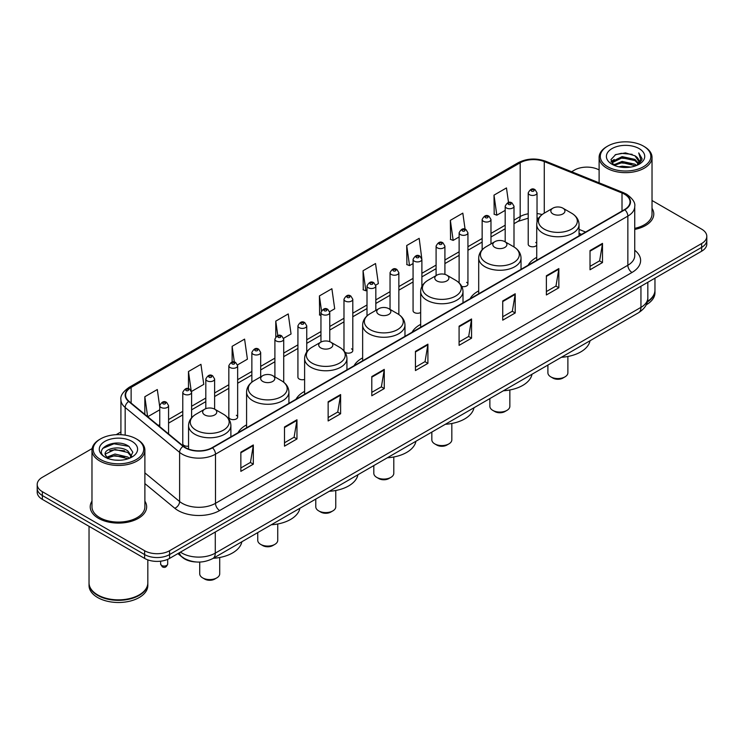<?xml version="1.0" encoding="UTF-8"?>
<svg xmlns="http://www.w3.org/2000/svg" width="744" height="744" viewBox="0 0 744 744"><rect width="100%" height="100%" fill="white"/><g stroke="black" fill="none" stroke-linecap="round" stroke-linejoin="round"><path stroke-width="1.12" d="M246.58 424.871A31.155 17.986 0 0 0 237.987 432.748M304.612 391.372A31.155 17.986 0 0 0 296.019 399.24M362.644 357.873A31.155 17.986 0 0 0 354.051 365.741M420.667 324.365A31.155 17.986 0 0 0 412.074 332.233M478.699 290.867A31.155 17.986 0 0 0 470.106 298.735M536.731 257.359A31.155 17.986 0 0 0 528.138 265.227M421.885 286.496L421.885 259.377A4.408 2.548 180 0 1 419.16 261.73A4.408 2.548 180 0 1 414.362 261.181A4.408 2.548 180 0 1 413.069 259.377L413.069 310.741A4.408 2.548 0 0 0 414.362 312.536A4.408 2.548 0 0 0 420.667 312.489M345.021 352.265A4.408 2.548 0 0 0 345.272 352.423A4.408 2.548 0 0 0 350.08 352.972A4.408 2.548 0 0 0 352.796 350.619L352.796 299.265A4.408 2.548 180 0 1 350.08 301.618A4.408 2.548 180 0 1 345.272 301.069A4.408 2.548 180 0 1 343.979 299.265L343.979 350.619A4.408 2.548 0 0 0 344.007 350.908M306.742 351.959L306.742 325.853A4.408 2.548 180 0 1 304.017 328.206A4.408 2.548 180 0 1 299.218 327.658A4.408 2.548 180 0 1 297.926 325.853L297.926 377.217A4.408 2.548 0 0 0 299.218 379.012A4.408 2.548 0 0 0 304.612 379.394M237.652 417.105L237.652 365.741A4.408 2.548 180 0 1 234.937 368.094A4.408 2.548 180 0 1 230.129 367.545A4.408 2.548 180 0 1 228.836 365.741L228.836 417.105A4.408 2.548 0 0 0 230.129 418.9A4.408 2.548 0 0 0 234.937 419.449A4.408 2.548 0 0 0 237.652 417.105A4.408 2.548 0 0 0 236.36 415.301M191.599 417.784L191.599 392.33A4.408 2.548 180 0 1 188.874 394.683A4.408 2.548 180 0 1 184.075 394.134A4.408 2.548 180 0 1 182.782 392.33L182.782 443.694A4.408 2.548 0 0 0 184.075 445.489A4.408 2.548 0 0 0 188.558 446.112M537.029 222L537.029 192.901A4.408 2.548 180 0 1 534.304 195.254A4.408 2.548 180 0 1 529.505 194.705A4.408 2.548 180 0 1 528.212 192.901L528.212 244.255A4.408 2.548 0 0 0 529.505 246.059A4.408 2.548 0 0 0 536.731 245.185M581.455 234.444L579.055 233.477M461.773 286.477A4.408 2.548 0 0 0 467.939 284.143A4.408 2.548 0 0 0 466.646 282.348M352.796 350.619A4.408 2.548 0 0 0 351.503 348.824M536.731 243.334A4.408 2.548 0 0 0 535.736 242.46M195.979 561.962A17.633 10.184 180 0 1 182.764 557.647L177.872 553.61M92.126 448.558L42.361 477.295A17.633 10.184 0 0 0 37.2 484.493L37.2 492.175A17.633 10.184 0 0 0 42.361 499.373L144.624 558.409A17.633 10.184 0 0 0 169.567 558.409L701.639 251.221A17.633 10.184 0 0 0 706.8 244.023L706.8 240.182A17.633 10.184 0 0 1 701.639 247.38A17.633 10.184 0 0 0 706.8 240.182L706.8 236.341A17.633 10.184 0 0 0 701.639 229.143L652.023 200.499M37.2 484.493A17.633 10.184 0 0 0 42.361 491.691L144.624 550.727A17.633 10.184 0 0 0 169.567 550.727L169.567 554.568L701.639 247.38L169.567 554.568A17.633 10.184 0 0 1 144.624 554.568A17.633 10.184 0 0 0 169.567 554.568L169.567 558.409M42.361 491.691L42.361 495.532L144.624 554.568L42.361 495.532A17.633 10.184 0 0 1 37.2 488.334A17.633 10.184 0 0 0 42.361 495.532L42.361 499.373M91.977 501.14A28.216 16.294 0 0 0 90.219 506.813A28.216 16.294 0 0 0 98.478 518.326A28.216 16.294 0 0 0 129.233 521.86A28.216 16.294 0 0 0 146.652 506.813A28.216 16.294 0 0 0 144.885 501.14A28.216 16.294 0 0 1 146.652 506.813A28.216 16.294 0 0 1 129.233 521.86A28.216 16.294 0 0 1 98.478 518.326A28.216 16.294 0 0 1 90.219 506.813A28.216 16.294 0 0 1 91.977 501.14M624.523 194.221A18.814 10.862 180 0 1 630.038 201.903A18.814 10.862 180 0 1 624.523 209.585L212.17 447.656A18.814 10.862 180 0 1 183.461 446.205L129.019 401.314A18.814 10.862 180 0 1 125.615 395.083A18.814 10.862 180 0 1 131.13 387.401L520.177 162.787A18.814 10.862 180 0 1 544.264 161.578L622.012 193.003A18.814 10.862 180 0 1 624.523 194.221M624.858 194.026A19.279 11.132 0 0 0 622.282 192.78L544.534 161.355A19.279 11.132 0 0 0 519.842 162.601L130.795 387.215A19.279 11.132 0 0 0 128.638 401.472L183.071 446.353A19.279 11.132 0 0 0 212.505 447.842L624.858 209.771A19.279 11.132 0 0 0 624.858 194.026M240.851 452.166L240.851 471.361L253.323 464.163L253.323 444.968L240.851 452.166M240.851 467.957L250.458 462.415L253.276 445.6A4.706 2.716 -120 0 0 253.323 444.968M250.375 462.461L253.323 464.163M284.496 426.963L284.496 446.168L296.968 438.96L296.968 419.765L284.496 426.963M284.496 442.754L294.103 437.212L296.921 420.407A4.706 2.716 -120 0 0 296.968 419.765M294.019 437.258L296.968 438.96M328.141 401.769L328.141 420.964L340.613 413.766L340.613 394.562L328.141 401.769M328.141 417.561L337.748 412.018L340.566 395.204A4.706 2.716 -120 0 0 340.613 394.562M337.664 412.064L340.613 413.766M371.795 376.566L371.795 395.771L384.267 388.563L384.267 369.368L371.795 376.566M371.795 392.358L381.393 386.815L384.211 370.001A4.706 2.716 -120 0 0 384.267 369.368M381.309 386.861L384.267 388.563M590.02 250.57L590.02 269.774L602.491 262.567L602.491 243.372L590.02 250.57M590.02 266.361L599.627 260.819L602.445 244.013A4.706 2.716 -120 0 0 602.491 243.372M599.543 260.865L602.491 262.567M546.375 275.773L546.375 294.968L558.846 287.77L558.846 268.575L546.375 275.773M546.375 291.564L555.982 286.022L558.8 269.207A4.706 2.716 -120 0 0 558.846 268.575M555.898 286.068L558.846 287.77M502.73 300.967L502.73 320.171L515.201 312.973L515.201 293.768L502.73 300.967M502.73 316.758L512.337 311.215L515.155 294.41A4.706 2.716 -120 0 0 515.201 293.768M512.253 311.262L515.201 312.973M459.085 326.17L459.085 345.365L471.557 338.167L471.557 318.971L459.085 326.17M459.085 341.961L468.692 336.418L471.501 319.604A4.706 2.716 -120 0 0 471.557 318.971M468.608 336.465L471.557 338.167M415.44 351.363L415.44 370.568L427.912 363.37L427.912 344.165L415.44 351.363M415.44 367.164L425.047 361.612L427.856 344.807A4.706 2.716 -120 0 0 427.912 344.165M424.964 361.668L427.912 363.37M634.734 229.431A28.216 16.294 0 0 0 653.781 214.021A28.216 16.294 0 0 0 652.023 208.348A28.216 16.294 0 0 1 653.781 214.021A28.216 16.294 0 0 1 634.734 229.431M169.567 550.727L701.639 243.539A17.633 10.184 0 0 0 706.8 236.341M599.115 169.948A17.633 10.184 0 0 0 574.433 170.106L571.625 171.725M120.919 431.939L116.176 434.673M237.55 364.886L247.408 359.185L244.59 339.125L232.128 346.332L232.128 362.068M191.487 391.474L203.763 384.388L200.945 364.328L188.474 371.526L188.474 388.703M159.755 406.987L157.3 389.531L144.829 396.729L144.829 414.352M375.72 285.11L378.352 283.594L375.534 263.534L363.063 270.732L363.267 289.816M421.774 258.521L419.179 238.331L406.708 245.529L406.912 264.613M465.084 229.226L462.824 213.137L450.353 220.336L450.557 239.419M508.515 202.517L506.469 187.934L494.007 195.133L494.202 214.216M283.603 338.297L291.053 333.991L288.244 313.931L275.773 321.129L275.773 336.846M329.657 311.699L334.698 308.788L331.889 288.728L319.418 295.926L319.613 315.01M320.952 315.512L319.418 314.935M319.418 295.926L321.492 310.704M363.063 270.732L365.881 290.792L367.006 290.141M365.881 290.792L363.063 289.742M406.708 245.529L409.526 265.589L413.069 263.543M409.526 265.589L406.708 264.538M450.353 220.336L453.17 240.396L459.122 236.955M453.17 240.396L450.353 239.345M494.007 195.133L496.815 215.193L505.185 210.366M496.815 215.193L494.007 214.142M275.773 321.129L277.8 335.581M232.128 346.332L234.332 362.068M188.474 371.526L191.162 390.656M147.731 416.742L159.755 409.795M144.829 396.729L147.628 416.659M607.69 166.74A25.277 14.592 0 0 0 643.439 166.74A25.277 14.592 0 0 0 643.439 146.103L644.267 146.587A26.449 15.271 0 0 1 652.023 157.384A26.449 15.271 0 0 1 635.692 171.492A26.449 15.271 0 0 1 606.862 168.181A26.449 15.271 0 0 1 599.115 157.384A26.449 15.271 0 0 1 606.862 146.587L607.69 146.103A25.277 14.592 0 0 0 607.69 166.74M634.734 228.343A26.449 15.271 0 0 0 652.023 214.021L652.023 157.384M647.392 301.459A29.397 16.973 0 0 0 654.962 290.095L654.962 278.172M647.243 302.036A29.397 16.973 0 0 0 654.962 290.579A29.397 16.973 0 0 0 654.952 290.337M646.164 304.845A29.397 16.973 0 0 0 654.962 292.736L654.962 290.579M618.887 166.796L622.124 166.21L630.763 167.075M622.682 167.363L626.913 167.465M613.475 164.963L622.124 161.411L634.957 164.201L636.585 165.475M614.293 165.373L622.124 162.611L635.609 165.847M612.405 163.968L612.731 161.234L622.124 156.612L634.957 159.393L638.399 163.224M612.331 163.624L612.731 162.434L622.124 157.812L634.957 160.592L638.092 163.792M636.659 165.447A13.29 7.673 0 0 0 638.854 161.225A13.29 7.673 0 0 0 634.957 155.794L638.845 161.513M639.115 148.595A19.167 11.067 0 0 0 612.014 148.595A19.167 11.067 0 0 0 612.014 164.247A19.167 11.067 0 0 0 639.115 164.247A19.167 11.067 0 0 0 639.115 148.595M634.957 155.794L625.49 152.892L615.679 154.575L610.945 159.607L613.633 165.084M637.952 164.861L641.905 159.811L642.035 158.621L638.743 152.92L640.668 159.3L636.873 165.363M644.267 146.587L643.439 146.103A25.277 14.592 0 0 0 607.69 146.103M638.743 152.92L642.035 158.853M615.149 154.836L621.305 153.338L632.14 154.324M611.187 162.062L613.075 160.667M617.334 158.891L621.305 158.137L631.74 159.002M617.334 163.689L621.305 162.936L631.74 163.801M611.038 161.606L614.191 159.458M613.233 164.768L614.191 164.266M547.9 365.072L547.9 372.8A9.998 5.766 0 0 0 550.83 376.882L552.904 378.082A7.059 4.073 0 0 0 562.883 378.082L564.956 376.882A9.998 5.766 0 0 0 567.886 372.8L567.886 356.478M552.904 378.082L550.83 376.882A9.998 5.766 0 0 0 564.956 376.882M552.904 213.928A7.059 4.073 0 0 0 562.883 213.928A7.059 4.073 0 0 0 562.883 208.162L571.643 213.221A19.437 11.225 0 0 1 571.643 229.096A19.437 11.225 0 0 1 544.143 229.096A19.437 11.225 0 0 1 544.143 213.221C539.354 216.067 536.889 219.843 536.731 224.548A21.167 12.22 0 0 0 542.925 233.188A21.167 12.22 0 0 0 565.989 235.839A21.167 12.22 0 0 0 579.055 224.548C578.897 219.843 576.423 216.067 571.643 213.221L562.883 208.162A7.059 4.073 0 0 0 552.904 208.162A7.059 4.073 0 0 0 552.904 213.928M561.404 357.278A32.336 18.665 0 0 0 590.029 340.752M489.868 398.579L489.868 406.308A9.998 5.766 0 0 0 492.798 410.381L494.872 411.581A7.059 4.073 0 0 0 504.851 411.581L506.934 410.381A9.998 5.766 0 0 0 509.854 406.308L509.854 389.977M494.872 411.581L492.798 410.381A9.998 5.766 0 0 0 506.934 410.381M494.872 247.427A7.059 4.073 0 0 0 504.851 247.427A7.059 4.073 0 0 0 504.851 241.67L513.611 246.72A19.437 11.225 0 0 1 513.611 262.595A19.437 11.225 0 0 1 486.12 262.595A19.437 11.225 0 0 1 486.12 246.72C481.331 249.566 478.857 253.341 478.699 258.056A21.167 12.22 0 0 0 484.902 266.696A21.167 12.22 0 0 0 507.966 269.347A21.167 12.22 0 0 0 521.023 258.056C520.874 253.341 518.401 249.566 513.611 246.72L504.851 241.67A7.059 4.073 0 0 0 494.872 241.67A7.059 4.073 0 0 0 494.872 247.427M503.372 390.777A32.336 18.665 0 0 0 532.006 374.251M431.836 432.078L431.836 439.806A9.998 5.766 0 0 0 434.766 443.889L436.849 445.089A7.059 4.073 0 0 0 446.819 445.089L448.902 443.889A9.998 5.766 0 0 0 451.831 439.806L451.831 423.476M436.849 445.089L434.766 443.889A9.998 5.766 0 0 0 448.902 443.889M436.849 280.925A7.059 4.073 0 0 0 446.819 280.925A7.059 4.073 0 0 0 446.819 275.168L455.579 280.228A19.437 11.225 0 0 1 455.579 296.103A19.437 11.225 0 0 1 428.088 296.103A19.437 11.225 0 0 1 428.088 280.228C423.299 283.073 420.825 286.849 420.667 291.555A21.167 12.22 0 0 0 426.87 300.195A21.167 12.22 0 0 0 449.934 302.845A21.167 12.22 0 0 0 463.001 291.555C462.842 286.849 460.369 283.073 455.579 280.228L446.819 275.168A7.059 4.073 0 0 0 436.849 275.168A7.059 4.073 0 0 0 436.849 280.925M445.349 424.285A32.336 18.665 0 0 0 473.974 407.749M373.814 465.586L373.814 473.305A9.998 5.766 0 0 0 376.743 477.388L378.817 478.587A7.059 4.073 0 0 0 388.796 478.587L390.87 477.388A9.998 5.766 0 0 0 393.799 473.305L393.799 456.983M378.817 478.587L376.743 477.388A9.998 5.766 0 0 0 390.87 477.388M378.817 314.433A7.059 4.073 0 0 0 388.796 314.433A7.059 4.073 0 0 0 388.796 308.676L397.556 313.726A19.437 11.225 0 0 1 397.556 329.601A19.437 11.225 0 0 1 370.056 329.601A19.437 11.225 0 0 1 370.056 313.726C365.267 316.572 362.802 320.348 362.644 325.063A21.167 12.22 0 0 0 368.838 333.703A21.167 12.22 0 0 0 391.902 336.353A21.167 12.22 0 0 0 404.969 325.063C404.81 320.348 402.337 316.572 397.556 313.726L388.796 308.676A7.059 4.073 0 0 0 378.817 308.676A7.059 4.073 0 0 0 378.817 314.433M387.317 457.783A32.336 18.665 0 0 0 415.942 441.257M315.782 499.084L315.782 506.813A9.998 5.766 0 0 0 318.711 510.896L320.785 512.095A7.059 4.073 0 0 0 330.764 512.095L332.847 510.896A9.998 5.766 0 0 0 335.767 506.813L335.767 490.482M320.785 512.095L318.711 510.896A9.998 5.766 0 0 0 332.847 510.896M320.785 347.932A7.059 4.073 0 0 0 330.764 347.932A7.059 4.073 0 0 0 330.764 342.175L339.524 347.234A19.437 11.225 0 0 1 339.524 363.109A19.437 11.225 0 0 1 312.034 363.109A19.437 11.225 0 0 1 312.034 347.234C307.244 350.08 304.77 353.856 304.612 358.562A21.167 12.22 0 0 0 310.815 367.201A21.167 12.22 0 0 0 333.879 369.852A21.167 12.22 0 0 0 346.937 358.562C346.778 353.856 344.314 350.08 339.524 347.234L330.764 342.175A7.059 4.073 0 0 0 320.785 342.175A7.059 4.073 0 0 0 320.785 347.932M329.285 491.291A32.336 18.665 0 0 0 357.92 474.756M257.75 532.592L257.75 540.311A9.998 5.766 0 0 0 260.679 544.394L262.762 545.594A7.059 4.073 0 0 0 272.732 545.594L274.815 544.394A9.998 5.766 0 0 0 277.745 540.311L277.745 523.99M262.762 545.594L260.679 544.394A9.998 5.766 0 0 0 274.815 544.394M262.762 381.44A7.059 4.073 0 0 0 272.732 381.44A7.059 4.073 0 0 0 272.732 375.673L281.492 380.733A19.437 11.225 0 0 1 281.492 396.608A19.437 11.225 0 0 1 254.002 396.608A19.437 11.225 0 0 1 254.002 380.733C249.212 383.579 246.738 387.354 246.58 392.069A21.167 12.22 0 0 0 252.783 400.709A21.167 12.22 0 0 0 275.847 403.35A21.167 12.22 0 0 0 288.914 392.069C288.756 387.354 286.282 383.579 281.492 380.733L272.732 375.673A7.059 4.073 0 0 0 262.762 375.673A7.059 4.073 0 0 0 262.762 381.44M271.253 524.79A32.336 18.665 0 0 0 299.888 508.264M199.727 562.055L199.727 573.819A9.998 5.766 0 0 0 202.656 577.893L204.73 579.092A7.059 4.073 0 0 0 214.709 579.092L216.783 577.893A9.998 5.766 0 0 0 219.713 573.819L219.713 557.489M204.73 579.092L202.656 577.893A9.998 5.766 0 0 0 216.783 577.893M204.73 414.938A7.059 4.073 0 0 0 214.709 414.938A7.059 4.073 0 0 0 214.709 409.181L223.47 414.241A19.437 11.225 0 0 1 223.47 430.116A19.437 11.225 0 0 1 195.97 430.116A19.437 11.225 0 0 1 195.97 414.241C191.18 417.077 188.716 420.862 188.558 425.568A21.167 12.22 0 0 0 194.751 434.208A21.167 12.22 0 0 0 217.815 436.858A21.167 12.22 0 0 0 230.882 425.568C230.724 420.862 228.25 417.077 223.47 414.241L214.709 409.181A7.059 4.073 0 0 0 204.73 409.181A7.059 4.073 0 0 0 204.73 414.938M213.23 558.298A32.336 18.665 0 0 0 241.856 541.762M100.561 459.532A25.277 14.592 0 0 0 136.31 459.532A25.277 14.592 0 0 0 136.31 438.895L137.138 439.369A26.449 15.271 0 0 1 144.885 450.176A26.449 15.271 0 0 1 128.554 464.284A26.449 15.271 0 0 1 99.733 460.973A26.449 15.271 0 0 1 91.977 450.176A26.449 15.271 0 0 1 99.733 439.369L100.561 438.895A25.277 14.592 0 0 0 100.561 459.532M91.977 450.176L91.977 506.813A26.449 15.271 0 0 0 99.733 517.61A26.449 15.271 0 0 0 128.554 520.921A26.449 15.271 0 0 0 144.885 506.813L144.885 450.176M139.119 594.949A29.1 16.796 0 0 1 139.007 595.005A29.1 16.796 0 0 1 97.855 595.005L97.65 594.884A29.397 16.973 0 0 0 139.221 594.884A29.397 16.973 0 0 0 147.823 582.887L147.823 559.869M89.047 583.129A29.397 16.973 0 0 0 89.038 583.37A29.397 16.973 0 0 0 97.65 595.367A29.397 16.973 0 0 0 129.679 599.05A29.397 16.973 0 0 0 147.823 583.37A29.397 16.973 0 0 0 147.823 583.129M89.038 583.37L89.038 585.528A29.397 16.973 0 0 0 97.65 597.525A29.397 16.973 0 0 0 129.679 601.208A29.397 16.973 0 0 0 147.823 585.528L147.823 583.37M115.227 460.118L119.7 460.257M106.439 457.309L114.995 454.045L127.828 457.048L129.391 458.295M107.22 458.127L114.995 455.57L128.117 458.76M105.146 454.091L107.341 458.239M105.174 454.5C103.742 448.586 119.961 445.07 127.828 450.948L131.651 456.221M105.23 454.872L105.602 453.877L114.995 449.469L127.828 452.473L131.344 456.621M129.837 458.109L132.841 452.213L129.047 446.484C115.599 436.821 91.698 449.562 105.499 457.365L106.178 457.783M131.986 441.387A19.167 11.067 0 0 0 104.885 441.387A19.167 11.067 0 0 0 104.885 457.039A19.167 11.067 0 0 0 131.986 457.039A19.167 11.067 0 0 0 131.986 441.387M107.638 458.63L105.202 454.724M89.038 526.315L89.038 582.887A29.397 16.973 0 0 0 97.65 594.884L97.855 595.005M137.138 439.369L136.31 438.895A25.277 14.592 0 0 0 100.561 438.895M102.691 448.409L113.953 443.787L128.786 446.316M109.721 450.65L113.953 449.888L124.536 450.79M109.721 456.751L113.953 455.979L124.536 456.89M180.457 552.122A23.51 13.578 0 0 0 182.038 553.127A23.51 13.578 0 0 0 215.286 553.127L640.947 307.374A23.51 13.578 0 0 0 647.829 297.777C648.005 303.617 644.899 308.611 638.51 312.759L212.849 558.511A11.755 6.789 60 0 0 215.286 553.127L215.286 532.006M640.947 286.254L640.947 307.374A11.755 6.789 60 0 1 638.51 312.759M179.499 552.671A11.755 7.868 129.5 0 0 181.555 556.493L177.983 553.545M701.639 251.221L701.639 243.539M144.624 558.409L144.624 550.727M634.734 250.282A29.397 16.973 180 0 1 632.009 272.462L219.657 510.533A5.878 3.395 60 0 1 215.5 503.325L627.852 265.255A23.51 13.578 0 0 0 634.734 255.657L634.734 206.507A23.51 13.578 180 0 1 627.852 216.104A5.878 3.395 -120 0 0 624.858 209.771M219.657 510.533A29.397 16.973 180 0 1 178.086 510.533A29.397 16.973 180 0 1 174.793 508.264L144.885 483.609M183.071 446.353A5.878 3.934 129.5 0 0 179.611 452.371L179.611 501.521A23.51 13.578 0 0 0 182.243 503.325A23.51 13.578 0 0 0 215.5 503.325L215.5 454.175A23.51 13.578 180 0 1 179.611 452.371L125.169 407.479A23.51 13.578 180 0 1 120.919 399.695L120.919 434.691M634.734 206.507C635.525 202.833 632.819 198.741 626.634 194.221L623.546 192.715A5.878 2.753 112 0 0 622.282 192.78M623.546 192.715L545.798 161.29C536.061 157.84 526.817 158.342 518.066 162.787A5.878 3.395 60 0 1 519.842 162.601M130.795 387.215A5.878 3.395 -120 0 0 129.019 387.401C122.918 391.79 120.212 395.882 120.919 399.695M128.638 401.472A5.878 3.934 129.5 0 0 125.169 407.479L125.169 435.147M545.798 161.29A5.878 2.753 112 0 0 544.534 161.355M212.505 447.842A5.878 3.395 60 0 1 215.5 454.175L627.852 216.104L627.852 265.255A5.878 3.395 60 0 0 632.009 272.462M144.885 472.886L179.611 501.521A5.878 3.934 -50.5 0 1 174.793 508.264M131.13 387.401L131.13 403.053M622.012 193.003L622.012 211.026M544.264 161.578L544.264 213.147M585.612 232.044L579.055 229.394M542.106 214.579A18.814 10.862 0 0 0 537.029 213.565M528.212 213.807A18.814 10.862 0 0 0 520.177 216.55L514.002 220.112M520.177 162.787L520.177 216.55A10.583 6.11 60 0 1 517.982 221.396L514.002 223.693M505.185 225.209L490.975 233.411M482.149 238.499L467.939 246.71M459.122 251.798L444.912 260M436.096 265.097L421.885 273.299M413.069 278.386L398.858 286.589M390.042 291.685L375.832 299.888M367.006 304.975L352.796 313.187M343.979 318.274L329.769 326.477M320.952 331.573L306.742 339.776M297.926 344.863L283.715 353.075M274.899 358.162L260.679 366.364M251.863 371.461L237.652 379.663M228.836 384.75L214.625 392.953M205.809 398.049L191.599 406.252M182.782 411.339L168.572 419.551M159.755 424.638L158.314 425.466M415.44 351.977L427.856 344.807M459.085 326.774L471.501 319.604M502.73 301.58L515.155 294.41M546.375 276.377L558.8 269.207M590.02 251.184L602.445 244.013M371.795 377.171L384.211 370.001M328.141 402.374L340.566 395.204M284.496 427.577L296.921 420.407M240.851 452.771L253.276 445.6M531.579 191.106A1.469 0.846 0 0 0 533.662 191.106A1.469 0.846 0 0 0 533.662 189.897A1.469 0.846 0 0 0 531.579 189.897A1.469 0.846 0 0 0 531.579 191.106M514.002 246.952L514.002 206.2A4.408 2.548 180 0 1 511.277 208.553A4.408 2.548 180 0 1 506.469 207.995A4.408 2.548 180 0 1 505.185 206.2L505.185 241.856M508.552 204.395A1.469 0.846 0 0 0 510.626 204.395A1.469 0.846 0 0 0 510.626 203.196A1.469 0.846 0 0 0 508.552 203.196A1.469 0.846 0 0 0 508.552 204.395M490.975 243.92L490.975 219.489A4.408 2.548 180 0 1 488.25 221.842A4.408 2.548 180 0 1 483.442 221.293A4.408 2.548 180 0 1 482.149 219.489L482.149 249.817M485.525 217.694A1.469 0.846 0 0 0 487.599 217.694A1.469 0.846 0 0 0 487.599 216.495A1.469 0.846 0 0 0 485.525 216.495A1.469 0.846 0 0 0 485.525 217.694M467.939 284.143L467.939 232.788A4.408 2.548 180 0 1 465.223 235.141A4.408 2.548 180 0 1 460.415 234.583A4.408 2.548 180 0 1 459.122 232.788L459.122 282.887M462.489 230.984A1.469 0.846 0 0 0 464.572 230.984A1.469 0.846 0 0 0 464.572 229.784A1.469 0.846 0 0 0 462.489 229.784A1.469 0.846 0 0 0 462.489 230.984M444.912 274.387L444.912 246.087A4.408 2.548 180 0 1 442.187 248.431A4.408 2.548 180 0 1 437.388 247.882A4.408 2.548 180 0 1 436.096 246.087L436.096 275.606M439.462 244.283A1.469 0.846 0 0 0 441.545 244.283A1.469 0.846 0 0 0 441.545 243.083A1.469 0.846 0 0 0 439.462 243.083A1.469 0.846 0 0 0 439.462 244.283M416.435 257.582A1.469 0.846 0 0 0 418.519 257.582A1.469 0.846 0 0 0 418.519 256.382A1.469 0.846 0 0 0 416.435 256.382A1.469 0.846 0 0 0 416.435 257.582M398.858 314.554L398.858 272.676A4.408 2.548 180 0 1 396.134 275.029A4.408 2.548 180 0 1 391.325 274.471A4.408 2.548 180 0 1 390.042 272.676L390.042 309.392M393.409 270.872A1.469 0.846 0 0 0 395.483 270.872A1.469 0.846 0 0 0 395.483 269.672A1.469 0.846 0 0 0 393.409 269.672A1.469 0.846 0 0 0 393.409 270.872M375.832 310.397L375.832 285.966A4.408 2.548 180 0 1 373.107 288.319A4.408 2.548 180 0 1 368.299 287.77A4.408 2.548 180 0 1 367.006 285.966L367.006 315.921M370.382 284.171A1.469 0.846 0 0 0 372.456 284.171A1.469 0.846 0 0 0 372.456 282.971A1.469 0.846 0 0 0 370.382 282.971A1.469 0.846 0 0 0 370.382 284.171M347.346 297.461A1.469 0.846 0 0 0 349.429 297.461A1.469 0.846 0 0 0 349.429 296.261A1.469 0.846 0 0 0 347.346 296.261A1.469 0.846 0 0 0 347.346 297.461M329.769 341.701L329.769 312.564A4.408 2.548 180 0 1 327.044 314.917A4.408 2.548 180 0 1 322.245 314.359A4.408 2.548 180 0 1 320.952 312.564L320.952 342.082M324.319 310.76A1.469 0.846 0 0 0 326.402 310.76A1.469 0.846 0 0 0 326.402 309.56A1.469 0.846 0 0 0 324.319 309.56A1.469 0.846 0 0 0 324.319 310.76M301.292 324.058A1.469 0.846 0 0 0 303.375 324.058A1.469 0.846 0 0 0 303.375 322.859A1.469 0.846 0 0 0 301.292 322.859A1.469 0.846 0 0 0 301.292 324.058M283.715 382.23L283.715 339.152A4.408 2.548 180 0 1 280.99 341.505A4.408 2.548 180 0 1 276.182 340.947A4.408 2.548 180 0 1 274.899 339.152L274.899 376.929M278.265 337.348A1.469 0.846 0 0 0 280.339 337.348A1.469 0.846 0 0 0 280.339 336.149A1.469 0.846 0 0 0 278.265 336.149A1.469 0.846 0 0 0 278.265 337.348M260.679 376.873L260.679 352.451A4.408 2.548 180 0 1 257.963 354.795A4.408 2.548 180 0 1 253.155 354.246A4.408 2.548 180 0 1 251.863 352.451L251.863 382.165M255.239 350.647A1.469 0.846 0 0 0 257.312 350.647A1.469 0.846 0 0 0 257.312 349.447A1.469 0.846 0 0 0 255.239 349.447A1.469 0.846 0 0 0 255.239 350.647M232.202 363.946A1.469 0.846 0 0 0 234.286 363.946A1.469 0.846 0 0 0 234.286 362.747A1.469 0.846 0 0 0 232.202 362.747A1.469 0.846 0 0 0 232.202 363.946M214.625 409.135L214.625 379.04A4.408 2.548 180 0 1 211.9 381.393A4.408 2.548 180 0 1 207.102 380.835A4.408 2.548 180 0 1 205.809 379.04L205.809 408.67M209.176 377.236A1.469 0.846 0 0 0 211.259 377.236A1.469 0.846 0 0 0 211.259 376.036A1.469 0.846 0 0 0 209.176 376.036A1.469 0.846 0 0 0 209.176 377.236M186.149 390.535A1.469 0.846 0 0 0 188.232 390.535A1.469 0.846 0 0 0 188.232 389.335A1.469 0.846 0 0 0 186.149 389.335A1.469 0.846 0 0 0 186.149 390.535M161.662 565.468A3.525 2.037 0 0 0 165.512 565.905A3.525 2.037 0 0 0 167.688 564.026C166.526 567.198 164.722 568.128 162.276 566.807L160.63 564.026A3.525 2.037 0 0 0 161.662 565.468M168.572 433.919L168.572 405.629A4.408 2.548 180 0 1 165.847 407.982A4.408 2.548 180 0 1 161.039 407.433A4.408 2.548 180 0 1 159.755 405.629L159.755 426.656M163.122 403.825A1.469 0.846 0 0 0 165.196 403.825A1.469 0.846 0 0 0 165.196 402.625A1.469 0.846 0 0 0 163.122 402.625A1.469 0.846 0 0 0 163.122 403.825M212.849 558.511C203.391 563.264 193.933 563.264 184.465 558.511L181.555 556.493M647.829 297.777L647.829 282.283M518.066 162.787L129.019 387.401M538.693 218.187L537.029 218.001M528.212 218.187L517.982 221.396M505.185 228.789L490.975 236.992M482.149 242.079L467.939 250.282M459.122 255.378L444.912 263.581M436.096 268.668L421.885 276.88M413.069 281.967L398.858 290.169M390.042 295.266L375.832 303.468M367.006 308.555L352.796 316.758M343.979 321.854L329.769 330.057M320.952 335.153L306.742 343.356M297.926 348.443L283.715 356.646M274.899 361.742L260.679 369.945M251.863 375.032L237.652 383.244M228.836 388.331L214.625 396.533M205.809 401.63L191.599 409.832M182.782 414.92L168.572 423.122M581.585 234.369L579.055 233.356M612.275 163.829L612.275 163.029M599.115 182.838L599.115 157.384M579.055 235.829L579.055 224.548M536.731 260.27L536.731 224.548M552.904 208.162L544.143 213.221M521.023 269.337L521.023 258.056M478.699 293.768L478.699 258.056M494.872 241.67L486.12 246.72M463.001 302.836L463.001 291.555M420.667 327.276L420.667 291.555M436.849 275.168L428.088 280.228M404.969 336.344L404.969 325.063M362.644 360.775L362.644 325.063M378.817 308.676L370.056 313.726M346.937 369.842L346.937 358.562M304.612 394.283L304.612 358.562M320.785 342.175L312.034 347.234M288.914 403.35L288.914 392.069M246.58 427.781L246.58 392.069M262.762 375.673L254.002 380.733M230.882 436.849L230.882 425.568M188.558 449.051L188.558 425.568M204.73 409.181L195.97 414.241M537.029 192.901L535.131 189.757C532.574 187.907 530.267 188.957 528.212 192.901M514.002 206.2L512.095 203.047C509.538 201.206 507.231 202.256 505.185 206.2M490.975 219.489L489.068 216.346C486.511 214.505 484.204 215.546 482.149 219.489M467.939 232.788L466.042 229.645C463.484 227.794 461.178 228.845 459.122 232.788M444.912 246.087L443.015 242.935C440.457 241.093 438.151 242.135 436.096 246.087M421.885 259.377L419.988 256.234C417.431 254.383 415.124 255.434 413.069 259.377M398.858 272.676L396.952 269.533C394.394 267.682 392.088 268.733 390.042 272.676M375.832 285.966L373.925 282.822C371.368 280.981 369.061 282.023 367.006 285.966M352.796 299.265L350.898 296.121C348.341 294.271 346.034 295.322 343.979 299.265M329.769 312.564L327.872 309.411C325.314 307.57 323.008 308.621 320.952 312.564M306.742 325.853L304.845 322.71C302.287 320.859 299.981 321.91 297.926 325.853M283.715 339.152L281.809 336.009C279.251 334.158 276.945 335.209 274.899 339.152M260.679 352.451L258.782 349.299C256.224 347.457 253.918 348.499 251.863 352.451M237.652 365.741L235.755 362.598C233.198 360.747 230.891 361.798 228.836 365.741M214.625 379.04L212.728 375.897C210.171 374.046 207.864 375.097 205.809 379.04M191.599 392.33L189.701 389.186C187.144 387.345 184.838 388.387 182.782 392.33M167.688 564.026L167.688 559.349M168.572 405.629L166.665 402.485C164.108 400.635 161.801 401.686 159.755 405.629M160.63 564.026L160.63 561.181"/></g></svg>
